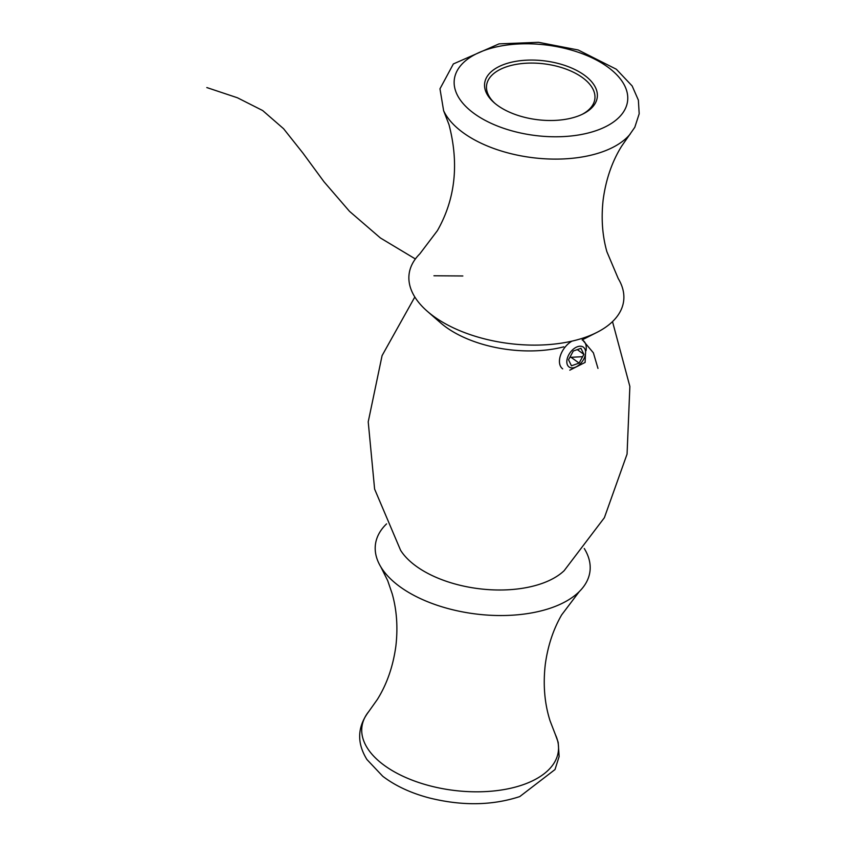 <?xml version="1.0" encoding="UTF-8"?>
<svg xmlns="http://www.w3.org/2000/svg" width="846" height="846" viewBox="0 0 846 846"><rect width="100%" height="100%" fill="white"/><g stroke="black" fill="none" stroke-linecap="round" stroke-linejoin="round"><path stroke-width="1.27" d="M582.281 114.295A54.556 28.489 7.1 0 0 594.865 98.876A54.556 28.489 7.1 0 0 565.202 68.78A54.556 28.489 7.1 0 0 505.792 67.056A54.556 28.489 7.1 0 0 486.577 85.393A54.556 28.489 7.1 0 0 494.995 103.424M504.628 64.211A56.745 29.631 -172.9 0 1 581.339 73.116A56.745 29.631 -172.9 0 1 583.232 113.829A56.745 29.631 -172.9 0 1 494.191 102.736A56.745 29.631 -172.9 0 1 504.628 64.211M443.621 110.731L448.993 124.605C459.198 163.754 455.338 199.106 437.403 230.641L419.806 253.874A108.108 56.449 7.1 0 0 427.283 311.265A108.108 56.449 7.1 0 0 585.58 337.216A108.108 56.449 7.1 0 0 596.927 332.393A108.108 56.449 7.1 0 0 618.257 278.598L606.899 251.759C602.32 235.548 601.083 218.194 603.166 199.698C605.905 179.405 612.07 161.544 621.673 146.115L634.807 127.281L639.185 113.798L638.381 100.145L632.163 85.975L616.332 69.235L578.209 49.988L538.5 42.3L499.034 43.876L453.361 63.936L439.973 88.809L443.621 110.731A98.971 51.68 7.1 0 0 602.299 151.868A98.971 51.68 7.1 0 0 630.281 133.975M427.283 311.265L440.597 322.865A89.591 46.784 7.1 0 0 563.753 346.828M585.453 354.188L585.115 362.426L569.792 370.178M414.826 296.999L382.085 355.606L368.222 421.847L374.609 489.083L400.602 550.302A89.591 46.784 7.1 0 0 542 583.454A89.591 46.784 7.1 0 0 549.297 580.483A89.591 46.784 7.1 0 0 564.166 570.669L604.382 517.699L627.066 454.091L629.868 386.463L612.515 321.617M386.569 523.864A108.108 56.449 7.1 0 0 380.827 566.894A108.108 56.449 7.1 0 0 551.899 607.64A108.108 56.449 7.1 0 0 579.267 591.608A108.108 56.449 7.1 0 0 584.248 548.494M562.675 368.835A17.459 10.744 -54.3 0 1 560.486 355.394A17.459 10.744 -54.3 0 1 571.959 341.139M583.042 340.473A17.459 10.744 -54.3 0 1 586.035 350.699M568.533 359.772L571.452 365.8L579.119 363.093L583.877 354.347L580.959 348.309L573.292 351.027L568.533 359.772M583.613 359.381A12.225 7.529 125.7 0 0 585.432 354.294A12.225 7.529 125.7 0 0 577.268 346.797A12.225 7.529 125.7 0 0 566.82 361.348A12.225 7.529 125.7 0 0 576.538 366.678A12.225 7.529 125.7 0 0 583.613 359.381M577.289 349.61L583.877 354.347M570.215 356.695L579.119 363.093M597.974 368.401L593.395 352.845L582.883 340.356M582.598 356.695L569.855 357.35M462.836 275.976L433.945 275.775M415.386 258.971L380.404 237.969L349.514 211.341L323.986 181.753L302.9 153.052L283.59 128.729L262.672 110.54L237.419 97.766L206.815 87.561M596.832 130.4A87.297 45.578 7.1 0 0 570.542 49.861A87.297 45.578 7.1 0 0 455.476 90.585A87.297 45.578 7.1 0 0 596.832 130.4M523.484 784.58A98.971 51.68 7.1 0 0 555.452 734.762L558.191 742.365L559.132 756.514L555.008 769.543L519.761 796.583C492.118 805.614 461.927 806.058 429.186 797.915C410.796 793.051 395.315 785.839 382.741 776.258L366.921 759.518C356.663 742.82 357.287 726.82 368.793 711.507A98.971 51.68 7.1 0 0 402.432 775.994A98.971 51.68 7.1 0 0 523.484 784.58M582.111 339.912L596.927 332.393M579.267 591.608L561.649 614.894C553.231 629.498 547.774 646.037 545.279 664.491C542.963 684.826 544.57 703.639 550.101 720.929L555.452 734.762M380.827 566.894L387.701 580.652L392.195 593.786C396.763 610.008 398.001 627.383 395.896 645.889C393.157 666.162 386.982 684.012 377.379 699.42L368.793 711.507"/></g></svg>
